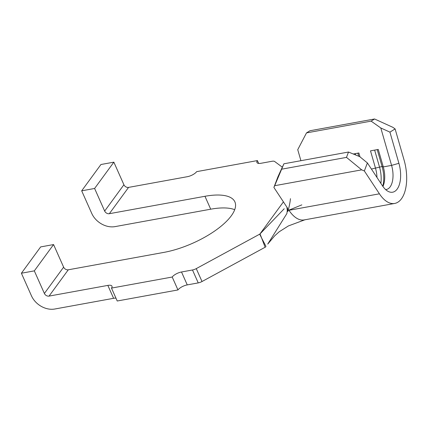 <?xml version="1.0" encoding="UTF-8"?>
<svg xmlns="http://www.w3.org/2000/svg" width="428" height="428" viewBox="0 0 428 428"><rect width="100%" height="100%" fill="white"/><g stroke="black" fill="none" stroke-linecap="round" stroke-linejoin="round"><path stroke-width="0.64" d="M385.601 189.561A19.041 9.646 79.7 0 0 386.356 189.481A19.041 9.646 79.7 0 0 391.583 165.395L380.797 127.972L371.113 121.129L306.502 132.894L297.738 149.677L300.916 160.693M359.991 156.862L358.873 152.973L353.255 153.994M376.966 177.454A19.041 9.646 79.7 0 0 375.533 168.316L370.498 150.854L378.256 149.442L383.29 166.904A19.041 9.646 79.7 0 1 382.985 186.405A19.041 9.646 79.7 0 1 382.942 186.49M21.4 273.225L40.644 246.919L53.57 244.565L34.32 270.871L21.4 273.225L31.458 295.818A19.041 14.798 -143.8 0 0 54.795 309.016L113.597 298.305L107.845 285.396A7.618 2.846 156 0 1 111.976 286.166A7.618 2.846 156 0 1 111.478 288.092L172.211 277.028L177.962 289.943L117.224 301.002L111.478 288.092M53.57 244.565L63.628 267.158A3.809 2.959 -143.8 0 0 68.293 269.795L49.049 296.101L107.845 285.396M49.049 296.101A3.809 2.959 36.2 0 1 44.384 293.464L63.628 267.158M34.32 270.871L44.384 293.464M172.211 277.028A7.618 2.846 156 0 1 181.504 271.983L192.488 269.988A5.334 1.99 -24 0 0 196.265 268.613L259.871 234.073L283.422 201.882M181.504 271.983L187.25 284.898L198.239 282.897A5.334 1.99 -24 0 0 202.016 281.522L265.135 247.245L261.701 238.198L259.705 234.164M282.33 167.193L274.637 161.484A5.334 1.99 -24 0 0 272.021 161.276L261.037 163.277A7.618 2.846 156 0 1 256.907 162.506A7.618 2.846 156 0 1 257.405 160.58L196.671 171.644A7.618 2.846 156 0 1 187.378 176.689L128.582 187.394L109.333 213.7L204.959 196.286A55.223 20.624 156 0 1 234.892 201.877A55.223 20.624 156 0 1 215.851 230.2A55.223 20.624 156 0 1 163.924 252.386L68.293 269.795M257.405 160.58L258.667 163.421M113.853 162.164L94.609 188.47L81.684 190.824L100.933 164.513L113.853 162.164L123.911 184.752A3.809 2.959 -143.8 0 0 128.582 187.394M81.684 190.824L91.747 213.411A19.041 14.798 -143.8 0 0 115.084 226.61L210.71 209.196A55.223 20.624 156 0 1 234.71 209.688M109.333 213.7A3.809 2.959 36.2 0 1 104.667 211.063L123.911 184.752M94.609 188.47L104.667 211.063M286.91 207.302L287.284 210.373L286.904 213.519L267.73 244.099M265.601 247.004L265.135 247.245M187.25 284.898A7.618 2.846 -24 0 0 177.962 289.943M115.961 298.161A7.618 2.846 -24 0 0 113.597 298.305M371.113 121.129L374.57 118.984L392.818 127.303L395.108 128.919L404.091 160.093A34.277 17.361 -100.3 0 1 394.68 203.45L304.222 219.922A34.277 17.361 -100.3 0 1 288.964 210.287L379.422 193.814L364.351 170.959L361.687 169.857L274.69 185.699L273.893 187.432L277.949 176.727L283.892 163.796L274.69 185.699M273.893 187.432L287.541 208.126L287.841 211.502C289.205 206.761 290.072 202.487 290.446 198.672M259.871 234.073L284.192 208.762M260.005 233.934L261.701 238.198L265.991 246.4M394.68 203.45A34.277 17.361 -100.3 0 1 379.422 193.814M374.57 118.984L309.958 130.749L306.502 132.894M361.687 169.857L346.482 157.381L348.504 152.031L359.788 156.691L367.39 162.934L364.351 170.959M348.504 152.031L283.892 163.796M346.482 157.381L281.865 169.146M395.108 128.919L389.924 132.134L398.907 163.303A22.85 11.577 -100.3 0 1 399.073 185.415A22.85 11.577 -100.3 0 1 388.528 191.578A22.85 11.577 -100.3 0 1 382.461 185.784L367.39 162.934M358.728 156.252L357.835 153.16M355.636 154.979L355.251 153.631M382.771 186.244A22.09 11.187 79.7 0 0 382.086 166.519L377.218 149.629M380.861 183.366A22.09 11.187 79.7 0 0 379.502 166.99L374.634 150.1M380.797 127.972L389.924 132.134M398.907 163.303L391.583 165.395L383.29 166.904L382.086 166.519L371.434 169.06M192.488 269.988L198.239 282.897M196.265 268.613L202.016 281.522M204.959 196.286L210.71 209.196M305.1 219.714L288.445 225.914L279.211 231.762L274.685 235.839L267.725 244.099M288.13 210.464L301.82 204.873"/></g></svg>
